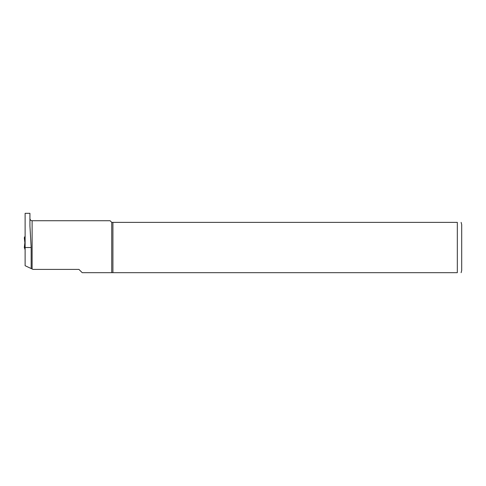 <?xml version="1.0" encoding="UTF-8"?>
<svg xmlns="http://www.w3.org/2000/svg" width="486" height="486" viewBox="0 0 486 486"><rect width="100%" height="100%" fill="white"/><g stroke="black" fill="none" stroke-linecap="round" stroke-linejoin="round"><path stroke-width="0.73" d="M25.12 240.886L25.12 244.78M25.12 249.257L24.306 247.66M24.853 249.209L25.12 246.609M25.12 236.16L24.3 237.739L25.12 237.897M31.165 268.539L31.165 247.52L29.932 225.941L29.932 213.324L25.12 213.324L25.12 265.721L32.993 269.396L78.926 269.396L82.207 272.676L111.737 272.676L82.207 272.676M111.737 272.676L111.737 222.369L457.326 222.369C462.836 222.369 462.836 222.369 457.326 222.369L457.326 272.676C462.836 272.676 462.836 272.676 457.326 272.676L111.737 272.676M32.119 268.989L32.119 220.729L110.097 220.729L111.737 222.369M112.91 272.676L112.91 222.369M461.117 272.676L461.7 270.489L461.7 224.556L461.117 222.369M24.877 242.721L24.3 247.684L24.877 242.708M25.084 244.434L24.306 237.769M25.12 247.52L31.165 247.52M25.12 244.774L24.3 237.757M32.119 220.729C30.788 220.595 30.059 219.866 29.932 218.542"/></g></svg>
